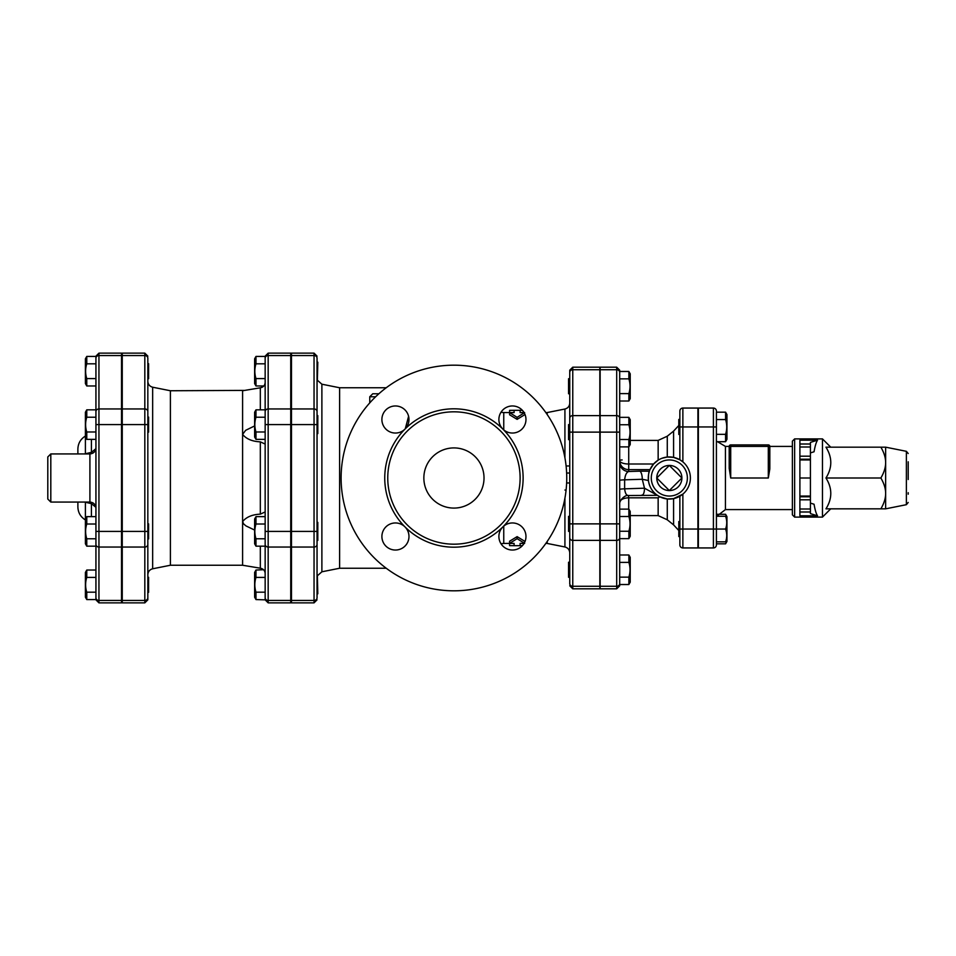 <?xml version="1.0" encoding="UTF-8"?>
<svg xmlns="http://www.w3.org/2000/svg" width="956" height="956" viewBox="0 0 956 956"><rect width="100%" height="100%" fill="white"/><g stroke="black" fill="none" stroke-linecap="round" stroke-linejoin="round"><path stroke-width="1.43" d="M147.833 538.921L148.586 538.921L148.586 523.876L147.833 523.876M147.833 432.124L148.586 432.124L148.586 417.079L147.833 417.079M147.833 378.719L148.586 378.719L148.586 363.686L147.833 363.686M95.935 516.634L86.769 516.634L86.769 524.019C85.227 528.943 85.227 533.854 86.769 538.778L86.769 546.163L95.935 546.163L95.935 538.778L86.769 538.778M86.769 546.163L85.407 543.809L85.407 502.27A6.011 2.76 103.9 0 0 85.383 502.067M85.383 453.933A6.011 2.76 76.1 0 0 85.407 453.73L85.407 412.191L86.769 409.837L86.769 417.222C85.227 422.146 85.227 427.057 86.769 431.981L86.769 439.366L95.935 439.366M86.769 385.961L85.407 383.607L85.407 358.787L86.769 356.433L86.769 363.818C85.227 368.741 85.227 373.665 86.769 378.588L86.769 385.961L95.935 385.961L95.935 409.837L86.769 409.837M95.935 524.019L86.769 524.019M95.935 431.981L86.769 431.981M95.935 378.588L86.769 378.588M86.769 356.433L95.935 356.433L95.935 363.818L86.769 363.818M95.935 409.837L95.935 417.222L86.769 417.222M147.833 592.314L148.586 592.314L148.586 577.281L147.833 577.281M86.769 592.182L86.769 599.567L95.935 599.567L95.935 592.182L86.769 592.182C85.227 587.259 85.227 582.335 86.769 577.412L86.769 570.039L95.935 570.039M86.769 599.567L85.407 597.213L85.407 572.393L86.769 570.039M95.935 577.412L86.769 577.412M91.035 453.825A6.011 2.952 79.4 0 0 91.418 452.355L84.606 453.933M84.606 502.067L91.418 503.645A6.011 2.952 100.6 0 0 91.035 502.175M95.935 448.675L91.418 452.355L91.418 439.366M91.418 516.634L91.418 503.645L95.935 507.325M77.878 502.067L77.878 506.919L77.878 502.067M85.407 436.055C80.579 439.055 78.069 443.393 77.878 449.081L77.878 453.933M95.935 356.433L95.935 599.567M121.508 600.452L98.946 600.452L98.946 602.866L121.508 602.866L121.508 424.595L95.935 424.595M47.8 456.944L47.8 499.056L50.811 502.067L50.811 453.933L47.8 456.944M95.935 358.165A3.011 2.605 0 0 1 98.946 355.548L98.946 353.134L121.508 353.134L121.508 424.595M619.691 538.646L628.869 538.646L628.869 531.261L619.691 531.261L619.691 585.813L619.691 370.187L619.691 417.354L628.869 417.354L628.869 424.739C630.398 429.662 630.398 434.586 628.869 439.509L628.869 446.882L619.691 446.882M628.869 424.739L619.691 424.739L619.691 417.354M616.692 588.812L600.141 588.812L600.141 367.188L616.692 367.188L616.692 588.812L619.691 585.813M147.833 411.558A3.011 2.605 0 0 0 144.822 408.953L144.822 355.548L122.26 355.548L122.26 353.134L144.822 353.134L144.822 355.548A3.011 2.605 0 0 1 147.833 358.165L147.833 424.595L144.822 424.595L144.822 602.866L147.833 599.854L147.833 424.595M144.822 602.866L122.26 602.866L122.26 600.452L144.822 600.452A3.011 2.605 180 0 0 147.833 597.835L147.833 599.854M147.833 544.442A3.011 2.605 180 0 1 144.822 547.047L122.26 547.047L122.26 600.452M122.26 547.047L122.26 355.548M317.045 532.432L317.045 540.427L317.798 540.427L317.798 522.37L317.045 522.37M317.045 433.63L317.798 433.63L317.798 415.573L317.045 415.573L317.045 424.595L317.045 415.573M317.045 593.819L317.798 593.819L317.368 575.775L321.885 571.796L321.885 384.204L317.368 380.225L317.798 362.181L317.045 362.181L317.045 378.445C317.404 380.799 317.404 380.799 317.045 378.445M317.045 432.877L317.129 432.028M317.045 577.555C317.404 575.201 317.404 575.201 317.045 577.555C317.404 575.201 317.404 575.201 317.045 577.555M255.981 546.163L254.631 543.809L254.631 518.989L255.981 516.634L255.981 524.019C254.451 528.943 254.451 533.854 255.981 538.778L255.981 546.163L265.159 546.163L265.159 538.778L255.981 538.778M255.981 439.366L254.631 437.012L254.631 412.191L255.981 409.837L255.981 417.222C254.451 422.146 254.451 427.057 255.981 431.981L255.981 439.366L265.159 439.366M255.981 356.433L254.631 358.787L254.631 383.607L255.981 385.961L255.981 378.588C254.451 373.665 254.451 368.741 255.981 363.818L255.981 356.433L265.159 356.433L265.159 363.818L255.981 363.818M265.159 431.981L255.981 431.981M255.981 409.837L265.159 409.837L265.159 417.222L255.981 417.222M265.159 363.818L265.159 378.588L255.981 378.588M263.832 385.961L255.981 385.961M265.159 516.634L255.981 516.634M265.159 524.019L255.981 524.019M317.045 356.146L314.046 353.134L314.046 355.548A3.011 2.605 0 0 1 317.045 358.165L317.045 544.442L317.045 531.405L314.046 531.405L314.046 547.047A3.011 2.605 0 0 0 317.045 544.442L317.045 597.835A3.011 2.605 180 0 1 314.046 600.452L314.046 602.866L317.045 599.854M255.981 599.567L254.631 597.213L254.631 572.393L255.981 570.039L255.981 577.412C254.451 582.335 254.451 587.259 255.981 592.182L255.981 599.567L265.159 599.854L265.159 424.595L268.17 424.595L268.17 353.134L265.159 356.146L265.159 424.595M263.498 569.704L255.981 570.039M255.981 592.182L265.159 592.182L265.159 577.412L255.981 577.412M261.609 568.545L259.853 568.115M252.922 566.956L251.332 566.681M245.979 565.797L244.832 565.605M254.631 530.066L246.074 525.967L243.708 524.019L242.597 521.618L242.597 565.247L260.319 568.199C263.282 568.796 264.896 570.529 265.159 573.373M265.159 444.062L260.319 441.851C252.205 441.469 246.301 438.971 242.597 434.383L242.597 521.618C246.301 517.029 252.205 514.531 260.319 514.149L265.159 511.938M247.341 389.976L260.319 387.801L242.597 390.753L242.597 434.383L245.668 430.308L254.631 425.934M170.395 390.753L152.661 387.216L152.661 568.784L170.395 565.247L170.395 390.753L244.832 390.395M246.015 390.191L247.234 389.988M265.159 382.627C264.824 385.543 263.211 387.276 260.319 387.801L260.319 409.837M260.379 387.789L262.004 387.288M262.458 387.049L263.426 386.367M268.17 353.134L290.732 353.134L290.732 547.047L268.17 547.047A3.011 2.605 180 0 1 265.159 544.442M290.732 600.452L268.17 600.452L268.17 602.866L290.732 602.866L290.732 547.047M569.752 537.786A3.011 2.605 180 0 0 572.764 540.391L572.764 586.267L599.842 586.267L599.842 588.812L572.764 588.812L572.764 586.267A3.011 2.605 180 0 1 569.752 583.662L569.752 393.764L568.557 393.764L568.557 378.719L569.752 378.719L569.752 372.338L569.752 418.214A3.011 2.605 180 0 1 572.764 415.609L572.764 369.733A3.011 2.605 180 0 0 569.752 372.338L569.752 370.187L569.752 372.338M564.924 498.231L564.924 546.975C567.924 547.8 569.537 549.76 569.752 552.879L569.752 531.405L568.557 531.405L568.557 516.36L569.752 516.36M569.752 439.64L568.557 439.64L568.557 424.595L569.752 424.595L569.752 403.121C569.537 406.24 567.924 408.2 564.924 409.025L564.924 457.769M792.381 478L792.381 514.854L792.381 441.146L792.381 446.416L769.819 446.416A1.506 1.506 0 0 0 768.313 444.91L730.707 444.91A1.506 1.506 0 0 0 729.201 446.416L729.201 468.368L730.707 478L730.707 444.91M794.639 438.888L794.639 517.112L822.459 517.112L822.459 438.888L794.639 438.888L792.381 441.146M810.425 503.107L814.058 504.23C815.038 509.918 816.185 513.79 817.523 515.81L799.897 515.81L799.897 511.998L810.425 511.998L810.425 456.191L799.897 456.191L799.897 478L810.425 478M817.523 440.19L810.425 442.377L810.425 444.002L799.897 444.002L799.897 440.19L817.523 440.19C816.185 442.21 815.038 446.082 814.058 451.77L810.425 452.893M810.425 496.045L799.897 496.045L799.897 499.809L810.425 499.809M810.425 496.797L799.897 496.797M817.523 515.81L810.425 513.623L810.425 511.998M799.897 444.002L799.897 447.002L810.425 447.002L810.425 444.002M810.425 447.002L810.425 456.191M810.425 508.998L799.897 508.998L799.897 499.809M799.897 508.998L799.897 511.998M799.897 459.203L810.425 459.203M799.897 447.002L799.897 456.191M908.2 479.506L908.2 461.796M908.2 492.699L908.2 494.204M885.638 462.585L885.638 508.831L880.87 508.831C884.085 503.322 885.674 498.184 885.638 493.416C885.674 488.659 884.085 483.521 880.87 478C884.085 472.479 885.674 467.341 885.638 462.585C885.674 457.816 884.085 452.678 880.87 447.169L885.638 447.169L885.638 462.585M880.87 508.831L825.96 508.831C832.389 498.554 832.389 488.277 825.96 478C832.389 467.723 832.389 457.446 825.96 447.169L880.87 447.169M825.96 478L880.87 478M799.897 496.045L799.897 478M679.859 529.05L679.859 544.932A3.011 3.011 0 0 0 682.871 547.943L682.871 529.05L679.859 529.05L679.859 496.236L679.859 521.534L678.808 521.534L678.808 536.579L679.859 536.579M678.808 530.532L673.586 524.892L673.586 498.626L682.871 494.133L682.871 529.05L697.916 529.05L697.916 408.057L682.871 408.057A3.011 3.011 0 0 0 679.859 411.068L679.859 459.764L682.871 461.868L682.871 408.057A3.011 3.011 0 0 0 679.859 411.068L679.859 419.421L678.808 419.421L678.808 434.466L679.859 434.466M726.464 516.264L725.58 514.292L717.514 514.292M716.414 543.821L725.58 543.821L726.464 541.837M716.414 541.837L725.58 541.837C727.122 537.583 727.122 533.317 725.58 529.05C727.122 524.796 727.122 520.53 725.58 516.264L716.414 516.264M725.58 514.292L726.942 516.646L726.942 541.466L725.58 543.821M716.414 441.708L725.58 441.708L725.58 434.323C727.122 429.411 727.122 424.488 725.58 419.565L725.58 412.179L716.414 412.179L716.414 529.05L725.58 529.05M725.58 412.179L726.942 414.534L726.942 439.354L725.58 441.708M716.414 434.323L725.58 434.323M716.414 419.565L725.58 419.565M769.807 468.99L768.313 478L768.313 446.416L769.819 446.416L769.819 468.368L769.819 446.416M716.414 544.932L716.414 529.05L713.403 529.05L713.403 547.943A3.011 3.011 0 0 0 716.414 544.932M713.403 547.943L698.37 547.943L698.37 408.057L713.403 408.057A3.011 3.011 0 0 1 716.414 411.068A3.011 3.011 0 0 0 713.403 408.057L713.403 426.95L716.414 426.95M599.842 369.733L572.764 369.733L572.764 367.188L599.842 367.188L599.842 586.267M564.924 490.034L566.107 490.034M547.191 541.478L547.191 543.438L564.924 546.975M514.101 543.438L514.101 545.685L509.584 545.637L509.584 543.438L514.101 543.402L503.752 543.438L503.752 526.111M522.382 545.673L520.112 545.685L520.112 543.402L524.629 543.402L517.112 538.658L509.584 543.402L509.584 541.227L517.112 536.639L524.629 541.227L524.629 542.375M697.916 529.05L697.916 547.943L682.871 547.943A3.011 3.011 0 0 1 679.859 544.932A3.011 3.011 0 0 0 682.871 547.943M314.046 602.866L291.484 602.866L291.484 353.134L314.046 353.134M569.752 562.236L568.557 562.236L568.557 577.281L569.752 577.281M628.869 554.994L630.219 557.348L630.219 582.168L628.869 584.522L628.869 577.137C630.398 572.214 630.398 567.29 628.869 562.379L628.869 554.994L619.691 554.994M628.869 531.261C630.398 526.338 630.398 521.414 628.869 516.491L628.869 509.118L619.691 509.118M628.869 509.118L630.219 511.472L630.219 536.292L628.869 538.646M628.869 417.354L630.219 419.708L630.219 444.528L628.869 446.882M619.691 577.137L628.869 577.137M619.691 584.522L628.869 584.522M619.691 562.379L628.869 562.379M619.691 516.491L628.869 516.491M619.691 439.509L628.869 439.509M628.869 401.006L628.869 393.621C630.398 388.71 630.398 383.786 628.869 378.863L628.869 371.478L630.219 373.832L630.219 398.652L628.869 401.006L619.691 401.006M619.691 371.478L628.869 371.478M619.691 378.863L628.869 378.863M619.691 393.621L628.869 393.621M669.331 490.559L656.772 478L669.331 465.441L681.891 478L669.331 490.559A12.559 12.559 0 0 1 656.772 478A12.559 12.559 0 0 1 669.331 465.441A12.559 12.559 0 0 1 681.891 478A12.559 12.559 0 0 1 669.331 490.559M622.153 459.955A18.044 18.044 0 0 0 619.691 460.206M656.688 494.838L659.819 496.785L658.146 497.837L628.725 497.837L628.415 495.531C624.83 494.551 618.783 501.04 619.691 504.529M655.171 493.583L656.617 494.79M628.725 495.483C626.55 495.746 625.188 493.523 624.638 488.827L624.638 479.828C625.188 474.953 626.55 472.18 628.725 471.511L628.725 469.635A9.022 8.986 0 0 1 619.691 460.649A9.022 3.358 0 0 0 628.725 464.007L628.725 469.635L650.008 469.635L653.593 464.007L658.146 460.159L658.146 440.393L667.276 436.211L667.276 457.04L673.586 457.374L679.859 459.764M619.691 462.525A9.022 8.986 180 0 0 628.725 471.511L639.695 471.165A7.517 2.557 -91.8 0 1 642.277 479.279L648.431 480.533C648.383 475.12 648.706 472.025 649.399 471.224L639.695 471.165M641.93 495.065A7.517 2.557 -91.8 0 0 642.169 495.089A7.517 2.557 -91.8 0 0 644.499 488.193L624.638 488.827A7.517 0.657 180 0 0 619.691 489.436M619.691 480.45A7.517 0.657 0 0 1 624.638 479.828L642.277 479.279L644.499 488.193L657.298 495.28M657.381 495.339L628.415 495.531M662.006 458.259L667.276 457.04A21.056 21.056 0 0 0 648.299 479.028A21.056 21.056 0 0 0 669.331 499.056A21.056 21.056 0 0 0 690.363 476.972A21.056 21.056 0 0 0 667.276 457.04A21.056 21.056 0 0 0 648.299 479.028A21.056 21.056 0 0 0 669.331 499.056A21.056 21.056 0 0 0 690.363 476.972A21.056 21.056 0 0 0 667.276 457.04M673.586 498.626L667.276 498.96L659.819 496.785M655.637 493.989C651.562 490.404 649.16 485.911 648.431 480.533M423.855 478A30.078 30.078 0 0 1 468.978 451.949A30.078 30.078 0 0 1 468.978 504.051A30.078 30.078 0 0 1 423.855 478M545.828 412.562L547.191 412.562L547.191 414.522M522.382 410.327L520.112 410.315L520.112 412.598L524.629 412.598L517.112 417.342L509.584 412.598L514.101 412.598L514.101 410.315L509.584 410.363L509.584 414.773L517.112 419.361L517.112 417.342M524.629 413.625L524.629 414.773L517.112 419.361M386.248 387.754L339.619 387.754L339.619 568.246L386.248 568.246M517.112 536.639L517.112 538.658M569.752 465.966L566.107 465.966M408.594 416.326L405.272 428.802M378.887 393.764L372.768 393.764L369.757 396.776L375.648 396.776M341.113 478A112.82 112.82 0 0 1 510.337 380.297A112.82 112.82 0 0 1 510.337 575.703A112.82 112.82 0 0 1 341.113 478M405.009 526.923A13.539 13.539 0 0 1 400.624 549.007A13.539 13.539 0 0 1 381.898 536.519A13.539 13.539 0 0 1 405.009 526.923A69.191 69.191 0 0 0 502.856 526.923A13.539 13.539 0 0 1 524.94 531.309A13.539 13.539 0 0 1 512.452 550.035A13.539 13.539 0 0 1 502.856 526.923A69.191 69.191 0 0 0 502.856 429.077A13.539 13.539 0 0 1 507.242 406.993A13.539 13.539 0 0 1 525.967 419.481A13.539 13.539 0 0 1 502.856 429.077A69.191 69.191 0 0 0 405.009 429.077A13.539 13.539 0 0 1 382.926 424.691A13.539 13.539 0 0 1 395.414 405.965A13.539 13.539 0 0 1 405.009 429.077A69.191 69.191 0 0 0 405.009 526.923M387.754 478A66.179 66.179 0 0 0 487.022 535.312A66.179 66.179 0 0 0 487.022 420.688A66.179 66.179 0 0 0 387.754 478M95.935 447.922C95.576 451.567 93.569 453.574 89.912 453.933L89.912 502.067C93.569 502.426 95.576 504.433 95.935 508.078M121.508 547.047L98.946 547.047L98.946 600.452A3.011 2.605 180 0 1 95.935 597.835M121.508 531.405L98.946 531.405L98.946 547.047A3.011 2.605 180 0 1 95.935 544.442M95.935 411.558A3.011 2.605 0 0 1 98.946 408.953L98.946 531.405L95.935 531.405M121.508 408.953L98.946 408.953L98.946 355.548L121.508 355.548M260.319 441.851L260.319 514.149M260.319 546.163L260.319 568.199M147.833 531.405L122.26 531.405M122.26 408.953L144.822 408.953L144.822 424.595L122.26 424.595M290.732 531.405L268.17 531.405L268.17 600.452A3.011 2.605 180 0 1 265.159 597.835M265.159 358.165A3.011 2.605 0 0 1 268.17 355.548L290.732 355.548M265.159 411.558A3.011 2.605 0 0 1 268.17 408.953L290.732 408.953M290.732 424.595L268.17 424.595L268.17 531.405L265.159 531.405M799.897 459.955L810.425 459.955M908.2 453.526L906.384 451.316L906.384 504.684L908.2 502.474M716.725 516.264L725.437 509.584L725.437 446.416L768.313 446.416L768.313 444.91M730.707 478L768.313 478M698.37 426.95L713.403 426.95L713.403 529.05L698.37 529.05M620.683 500.442A9.022 4.768 180 0 1 628.725 497.837L628.725 509.118M653.593 464.007L628.725 464.007L628.725 446.882M673.586 524.892L667.276 519.789L658.146 515.607L658.146 497.837M667.276 519.789L667.276 498.96M500.968 412.311L503.752 412.562L503.752 429.889M673.586 457.374L673.586 431.108L678.808 425.468M619.691 583.662A3.011 2.605 180 0 1 616.692 586.267L600.141 586.267M619.691 537.786A3.011 2.605 180 0 1 616.692 540.391L600.141 540.391M619.691 523.876L600.141 523.876M619.691 432.124L600.141 432.124M619.691 418.214A3.011 2.605 180 0 0 616.692 415.609L600.141 415.609M619.691 372.338A3.011 2.605 180 0 0 616.692 369.733L600.141 369.733M697.916 426.95L679.859 426.95M682.871 408.057A3.011 3.011 0 0 0 679.859 411.068M669.331 496.045A18.044 18.044 0 0 1 653.701 468.978A18.044 18.044 0 0 1 684.962 468.978A18.044 18.044 0 0 1 669.331 496.045M569.752 482.971L566.633 482.971M566.633 473.029L569.752 473.029M599.842 540.391L572.764 540.391L572.764 523.876L569.752 523.876M599.842 523.876L572.764 523.876L572.764 432.124L569.752 432.124M599.842 432.124L572.764 432.124L572.764 415.609L599.842 415.609M291.484 355.548L314.046 355.548L314.046 408.953A3.011 2.605 0 0 1 317.045 411.558M291.484 408.953L314.046 408.953L314.046 424.595L317.045 424.595M291.484 424.595L314.046 424.595L314.046 531.405L291.484 531.405M291.484 547.047L314.046 547.047L314.046 600.452L291.484 600.452M121.508 538.921L122.26 538.921M121.508 523.876L122.26 523.876M121.508 432.124L122.26 432.124M121.508 417.079L122.26 417.079M121.508 378.719L122.26 378.719M121.508 363.686L122.26 363.686M85.407 518.989L86.769 516.634M85.407 437.012L86.769 439.366M121.508 592.314L122.26 592.314M121.508 577.281L122.26 577.281M85.407 519.945C80.579 516.945 78.069 512.607 77.878 506.919M89.912 453.933L50.811 453.933M89.912 502.067L50.811 502.067M98.946 602.866L95.935 599.854M98.946 353.134L95.935 356.146M122.26 387.754L121.508 387.754M122.26 568.246L121.508 568.246M290.732 540.427L291.484 540.427M290.732 522.37L291.484 522.37M290.732 433.63L291.484 433.63M290.732 415.573L291.484 415.573M290.732 380.225L291.484 380.225M290.732 362.181L291.484 362.181M290.732 593.819L291.484 593.819M290.732 575.775L291.484 575.775M152.661 387.216C149.662 386.391 148.049 384.42 147.833 381.313M152.661 568.784C149.662 569.609 148.049 571.58 147.833 574.687M144.822 353.134L147.833 356.146M268.17 602.866L265.159 599.854M170.395 565.247L242.597 565.247M291.484 387.754L290.732 387.754M291.484 568.246L290.732 568.246M794.639 517.112L792.381 514.854M906.384 451.316L885.638 447.169M906.384 504.684L885.638 508.831M830.728 447.169L822.459 438.888M830.728 508.831L822.459 517.112M725.437 446.416L717.514 441.708M725.437 509.584L792.381 509.584M520.112 543.438L524.055 543.438M545.828 543.438L547.191 543.438M500.968 543.689L503.752 543.438M658.146 440.393L630.219 440.393M658.146 515.607L630.219 515.607M503.752 412.562L514.101 412.562M520.112 412.562L524.055 412.562M547.191 412.562L564.924 409.025M673.586 431.108L667.276 436.211M616.692 367.188L619.691 370.187M339.619 387.754L321.885 384.204M339.619 568.246L321.885 571.796M520.112 545.685L514.101 545.685M514.101 410.315L520.112 410.315M572.764 588.812L569.752 585.813M572.764 367.188L569.752 370.187M369.757 402.882L369.757 396.776"/></g></svg>
